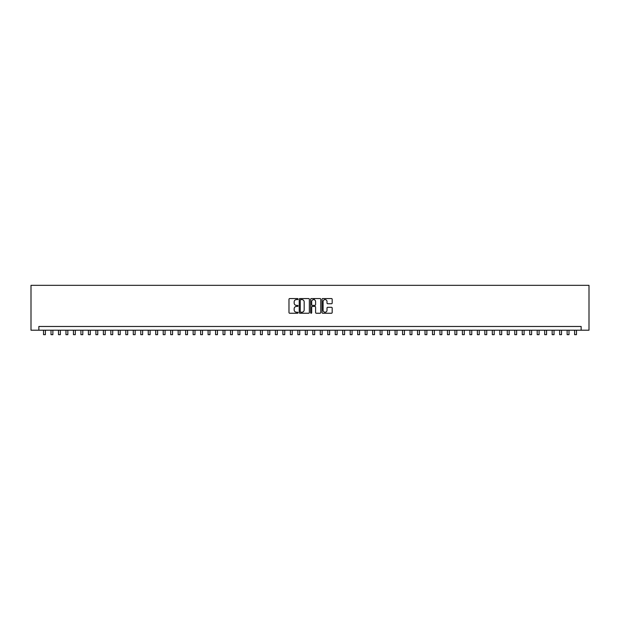 <?xml version="1.0" encoding="UTF-8"?>
<svg xmlns="http://www.w3.org/2000/svg" width="620" height="620" viewBox="0 0 620 620"><rect width="100%" height="100%" fill="white"/><g stroke="black" fill="none" stroke-linecap="round" stroke-linejoin="round"><path stroke-width="0.93" d="M298.034 299.08A0.512 0.512 0 0 0 297.515 298.561L289.718 298.561A0.736 0.736 0 0 0 288.982 299.297L288.982 312.511A0.736 0.736 0 0 0 289.718 313.247L297.515 313.247A0.512 0.512 0 0 0 298.034 312.736A0.512 0.512 0 0 0 297.515 312.216L296.507 312.216A2.348 2.348 0 0 1 294.159 309.868L294.159 308.768A2.348 2.348 0 0 1 296.507 306.42L297.515 306.42A0.512 0.512 0 0 0 298.034 305.908A0.512 0.512 0 0 0 297.515 305.389L296.507 305.389A2.348 2.348 0 0 1 294.159 303.041L294.159 301.94A2.348 2.348 0 0 1 296.507 299.592L297.515 299.592A0.512 0.512 0 0 0 298.034 299.08M331.46 303.738A0.736 0.736 0 0 0 332.188 303.002L332.188 299.297A0.736 0.736 0 0 0 331.46 298.561L322.795 298.561A0.736 0.736 0 0 0 322.059 299.297L322.059 312.511A0.736 0.736 0 0 0 322.795 313.247L331.46 313.247A0.736 0.736 0 0 0 332.188 312.511L332.188 308.031A0.736 0.736 0 0 0 331.46 307.303L327.748 307.303A0.736 0.736 0 0 0 327.011 308.031L327.011 310.256A1.961 1.961 0 0 1 325.05 312.216A1.961 1.961 0 0 1 323.09 310.256L323.09 301.553A1.961 1.961 0 0 1 325.05 299.592A1.961 1.961 0 0 1 327.011 301.553L327.011 303.002A0.736 0.736 0 0 0 327.748 303.738L331.46 303.738M581.149 330.212L589 330.212L589 285.332L31 285.332L31 330.212L581.149 330.212L581.149 326.476L38.851 326.476L38.851 330.212M309.357 299.297A0.736 0.736 0 0 0 308.621 298.561L299.956 298.561A0.736 0.736 0 0 0 299.228 299.297L299.228 312.511A0.736 0.736 0 0 0 299.956 313.247L308.621 313.247A0.736 0.736 0 0 0 309.357 312.511L309.357 299.297M311.38 298.561L320.044 298.561A0.736 0.736 0 0 1 320.772 299.297L320.772 312.511A0.736 0.736 0 0 1 320.044 313.247L316.332 313.247A0.736 0.736 0 0 1 315.596 312.511L315.596 307.156A0.736 0.736 0 0 0 314.867 306.42L312.403 306.42A0.736 0.736 0 0 0 311.674 307.156L311.674 312.736A0.512 0.512 0 0 1 311.155 313.247A0.512 0.512 0 0 1 310.643 312.736L310.643 299.297A0.736 0.736 0 0 1 311.38 298.561M300.77 299.592A0.512 0.512 0 0 0 300.251 300.103L300.251 311.705A0.512 0.512 0 0 0 300.77 312.216L301.832 312.216A2.348 2.348 0 0 0 304.18 309.868L304.18 301.94A2.348 2.348 0 0 0 301.832 299.592L300.77 299.592M315.596 301.591A1.961 1.961 0 0 0 313.635 299.631A1.961 1.961 0 0 0 311.674 301.591L311.674 304.66A0.736 0.736 0 0 0 312.403 305.389L314.867 305.389A0.736 0.736 0 0 0 315.596 304.66L315.596 301.591M43.532 330.212L43.532 334.668L45.4 334.668L45.4 330.212M51.01 330.212L51.01 334.668L52.878 334.668L52.878 330.212M58.489 330.212L58.489 334.668L60.357 334.668L60.357 330.212M65.968 330.212L65.968 334.668L67.836 334.668L67.836 330.212M73.447 330.212L73.447 334.668L75.315 334.668L75.315 330.212M80.925 330.212L80.925 334.668L82.801 334.668L82.801 330.212M88.412 330.212L88.412 334.668L90.28 334.668L90.28 330.212M95.891 330.212L95.891 334.668L97.758 334.668L97.758 330.212M103.37 330.212L103.37 334.668L105.237 334.668L105.237 330.212M110.848 330.212L110.848 334.668L112.716 334.668L112.716 330.212M118.327 330.212L118.327 334.668L120.195 334.668L120.195 330.212M125.806 330.212L125.806 334.668L127.681 334.668L127.681 330.212M133.285 330.212L133.285 334.668L135.16 334.668L135.16 330.212M140.771 330.212L140.771 334.668L142.639 334.668L142.639 330.212M148.25 330.212L148.25 334.668L150.118 334.668L150.118 330.212M155.728 330.212L155.728 334.668L157.596 334.668L157.596 330.212M163.207 330.212L163.207 334.668L165.075 334.668L165.075 330.212M170.686 330.212L170.686 334.668L172.554 334.668L172.554 330.212M178.165 330.212L178.165 334.668L180.04 334.668L180.04 330.212M185.643 330.212L185.643 334.668L187.519 334.668L187.519 330.212M193.13 330.212L193.13 334.668L194.998 334.668L194.998 330.212M200.609 330.212L200.609 334.668L202.476 334.668L202.476 330.212M208.088 330.212L208.088 334.668L209.955 334.668L209.955 330.212M215.566 330.212L215.566 334.668L217.434 334.668L217.434 330.212M223.045 330.212L223.045 334.668L224.913 334.668L224.913 330.212M230.524 330.212L230.524 334.668L232.399 334.668L232.399 330.212M238.003 330.212L238.003 334.668L239.878 334.668L239.878 330.212M245.489 330.212L245.489 334.668L247.357 334.668L247.357 330.212M252.968 330.212L252.968 334.668L254.835 334.668L254.835 330.212M260.447 330.212L260.447 334.668L262.314 334.668L262.314 330.212M267.925 330.212L267.925 334.668L269.793 334.668L269.793 330.212M275.404 330.212L275.404 334.668L277.272 334.668L277.272 330.212M282.883 330.212L282.883 334.668L284.758 334.668L284.758 330.212M290.362 330.212L290.362 334.668L292.237 334.668L292.237 330.212M297.848 330.212L297.848 334.668L299.716 334.668L299.716 330.212M305.327 330.212L305.327 334.668L307.195 334.668L307.195 330.212M314.185 299.708L314.185 298.561M312.805 330.212L312.805 334.668L314.673 334.668L314.673 330.212M320.284 330.212L320.284 334.668L322.152 334.668L322.152 330.212M327.763 330.212L327.763 334.668L329.638 334.668L329.638 330.212M335.242 330.212L335.242 334.668L337.117 334.668L337.117 330.212M342.728 330.212L342.728 334.668L344.596 334.668L344.596 330.212M350.207 330.212L350.207 334.668L352.075 334.668L352.075 330.212M357.686 330.212L357.686 334.668L359.553 334.668L359.553 330.212M365.165 330.212L365.165 334.668L367.032 334.668L367.032 330.212M372.643 330.212L372.643 334.668L374.511 334.668L374.511 330.212M380.122 330.212L380.122 334.668L381.998 334.668L381.998 330.212M387.601 330.212L387.601 334.668L389.476 334.668L389.476 330.212M395.087 330.212L395.087 334.668L396.955 334.668L396.955 330.212M402.566 330.212L402.566 334.668L404.434 334.668L404.434 330.212M410.045 330.212L410.045 334.668L411.913 334.668L411.913 330.212M417.524 330.212L417.524 334.668L419.391 334.668L419.391 330.212M425.002 330.212L425.002 334.668L426.87 334.668L426.87 330.212M432.481 330.212L432.481 334.668L434.357 334.668L434.357 330.212M439.96 330.212L439.96 334.668L441.835 334.668L441.835 330.212M447.446 330.212L447.446 334.668L449.314 334.668L449.314 330.212M454.925 330.212L454.925 334.668L456.793 334.668L456.793 330.212M462.404 330.212L462.404 334.668L464.271 334.668L464.271 330.212M469.882 330.212L469.882 334.668L471.75 334.668L471.75 330.212M477.361 330.212L477.361 334.668L479.229 334.668L479.229 330.212M484.84 330.212L484.84 334.668L486.716 334.668L486.716 330.212M492.319 330.212L492.319 334.668L494.194 334.668L494.194 330.212M499.805 330.212L499.805 334.668L501.673 334.668L501.673 330.212M507.284 330.212L507.284 334.668L509.152 334.668L509.152 330.212M514.763 330.212L514.763 334.668L516.63 334.668L516.63 330.212M522.241 330.212L522.241 334.668L524.109 334.668L524.109 330.212M529.72 330.212L529.72 334.668L531.588 334.668L531.588 330.212M537.199 330.212L537.199 334.668L539.075 334.668L539.075 330.212M544.686 330.212L544.686 334.668L546.553 334.668L546.553 330.212M552.164 330.212L552.164 334.668L554.032 334.668L554.032 330.212M559.643 330.212L559.643 334.668L561.511 334.668L561.511 330.212M567.122 330.212L567.122 334.668L568.99 334.668L568.99 330.212M574.601 330.212L574.601 334.668L576.468 334.668L576.468 330.212"/></g></svg>
